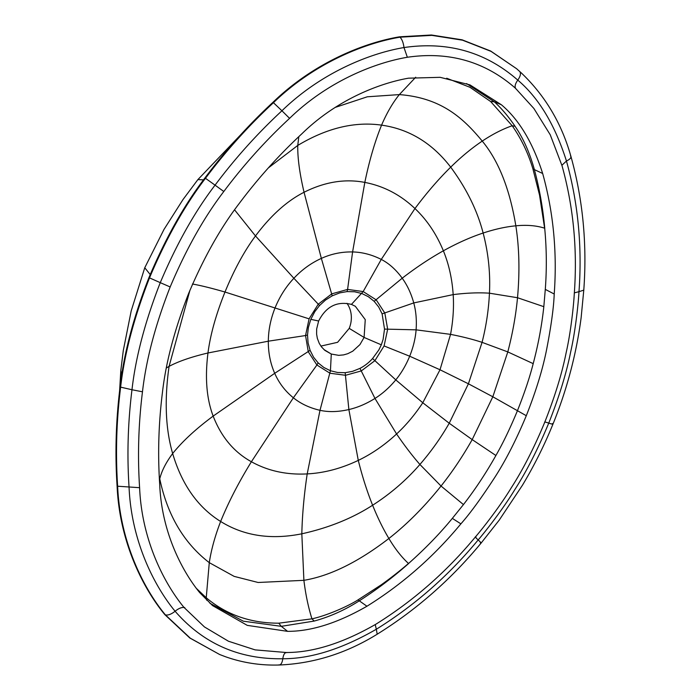 <?xml version="1.0" encoding="UTF-8"?>
<svg xmlns="http://www.w3.org/2000/svg" width="700" height="700" viewBox="0 0 700 700"><rect width="100%" height="100%" fill="white"/><g stroke="black" fill="none" stroke-linecap="round" stroke-linejoin="round"><path stroke-width="1.05" d="M320.898 346.089L337.601 342.309L349.221 328.379A26.871 24.062 121.3 0 0 346.973 303.319M192.43 284.016C200.419 285.408 211.269 288.076 224.989 292.031L309.085 318.841L305.541 335.545L307.519 335.055L308.35 327.556L310.809 319.349L318.64 321.002L316.654 328.983L316.61 334.136L317.345 338.371L319.27 343.402L321.484 346.885L324.844 350.359L331.284 354.034L338.713 355.355L343.63 354.891L347.751 353.701L352.748 351.181L359.94 344.601L364.088 337.435L381.316 344.829L378.814 349.983L372.558 358.549L374.902 360.658L384.09 345.949L409.692 356.221L440.011 369.766L468.414 383.793L492.826 396.777L526.295 415.713C516.303 439.705 505.829 460.224 494.856 477.286C481.399 497.98 470.076 513.503 460.889 523.854C433.703 556.727 402.386 584.194 366.949 606.235C337.671 623.044 311.211 631.409 287.586 631.347L247.266 625.371L212.59 605.614L199.623 592.541C182.018 570.972 161.516 531.825 159.696 484.181C157.692 453.827 158.602 423.273 162.435 392.507C165.812 362.609 174.528 329.648 188.571 293.615C203.639 257.95 220.5 227.929 239.164 203.551C258.099 178.255 279.055 154.945 302.041 133.621C337.129 99.33 380.109 83.125 408.485 78.181L440.16 77.324L469.936 84.884L501.401 104.772C519.032 119.621 532.788 142.529 542.666 173.486C553.42 212.24 557.27 252.411 554.216 294.017C553.726 307.501 551.154 326.191 546.508 350.079C542.596 369.679 535.859 391.562 526.295 415.713M307.519 335.055L308.079 342.921L310.091 350.332L313.609 357.271L318.132 362.871L323.846 367.474L330.444 370.746L337.601 372.488L345.179 372.706L352.581 371.332L359.966 368.384C364.735 365.881 368.935 362.6 372.558 358.549M475.536 536.804C482.309 528.99 499.704 506.87 511.367 487.646C522.996 469.569 534.109 447.808 544.696 422.363C554.837 396.751 561.977 373.564 566.134 352.774C571.069 331.118 573.79 303.695 574.289 293.615C577.526 249.471 573.449 206.85 562.03 165.742L550.235 134.776L533.881 108.474L515.392 88.183C484.977 61.53 448.963 51.222 407.348 57.26C375.174 62.72 328.02 80.99 289.581 118.352C265.536 140.648 243.609 165.034 223.808 191.502C203.963 217.438 186.086 249.252 170.17 286.956C155.304 325.045 146.081 359.993 142.476 391.799C138.469 423.973 137.515 455.945 139.606 487.69C141.75 539.718 163.896 583.039 183.96 607.39L204.461 626.946L228.445 641.226L255.124 649.88L286.239 652.514C313.101 652.558 342.974 643.125 375.865 624.216C413.464 600.827 446.688 571.69 475.536 536.804M139.606 487.69L117.101 486.185C114.931 453.346 115.92 420.289 120.067 387.012C123.839 353.736 133.472 317.257 148.96 277.576L149.502 277.882C134.015 317.555 124.381 354.034 120.61 387.301C116.462 420.569 115.482 453.626 117.644 486.456C120.041 541.852 143.447 588.42 165.41 614.889L190.295 638.181L219.66 654.517L225.479 656.731C242.743 662.839 260.724 665.595 279.405 665L279.405 665C313.845 663.504 346.439 653.24 377.195 634.209L376.329 629.247C414.75 605.351 448.7 575.575 478.17 539.936C484.934 532.131 502.836 509.381 514.71 489.79C526.584 471.327 537.933 449.102 548.756 423.106C552.414 424.34 553.639 424.489 552.414 423.553M117.101 486.185C119.49 541.599 142.914 588.184 164.876 614.67L189.779 637.971L219.66 654.517M119.604 390.836L120.82 370.457L121.634 375.795M120.067 387.012L131.976 389.743C135.669 357.219 145.093 321.519 160.265 282.651L149.502 277.882C166.075 238.604 184.739 205.398 205.494 178.264C225.969 150.903 248.64 125.685 273.507 102.629C314.51 62.921 364.91 43.041 399.989 37.188L431.882 35.367L462.543 40.189L491.085 51.389L516.617 68.723L522.06 73.631M148.96 277.576C165.506 238.332 184.179 205.117 204.96 177.931C225.479 150.518 248.159 125.3 272.991 102.279C313.994 62.571 364.385 42.691 399.516 36.82L431.401 35L462.105 39.821L490.674 51.039L516.617 68.723M240.345 135.161L197.89 179.602L203.525 179.865M310.809 319.349L314.79 311.684L319.489 305.585L325.474 300.081L332.211 295.838L339.745 292.898L347.078 291.585L354.585 291.769L361.812 293.501L368.366 296.713L374.159 301.332L378.7 307.011L382.104 313.854L384.519 329.096L383.101 339.412L381.316 344.829M318.64 321.002C326.113 306.442 337.05 300.904 351.444 304.404L355.329 306.285L365.26 319.629L364.088 337.435L349.221 328.379M318.132 362.871L316.908 365.006L329.998 373.24L345.572 375.287L361.322 370.912L374.902 360.658L395.78 379.881L422.783 402.754L449.225 423.229L468.414 383.793L482.064 342.352L507.806 351.908L492.826 396.777L472.194 439.609L495.898 455.499C502.976 443.214 510.16 428.26 517.475 410.629C524.519 392.91 529.76 377.248 533.199 363.641L507.806 351.908C512.654 333.261 515.883 315.21 517.51 297.727L543.821 306.67C541.826 325.351 538.291 344.339 533.199 363.641M347.078 291.585L347.594 289.424L363.169 291.559L376.206 299.854L384.816 313.031L387.669 329.219L384.09 345.949M310.091 350.332L274.706 373.301C278.933 382.961 285.154 391.125 293.37 397.784C300.729 403.734 309.601 407.908 319.996 410.314C328.615 412.23 338.24 411.976 348.871 409.544L345.179 372.706M189.928 290.308L169.067 366.38C178.482 361.34 191.45 356.877 207.97 352.984C210.341 334.705 216.011 314.387 224.989 292.031C234.141 269.736 244.309 251.046 255.491 235.953L293.877 278.276C286.011 286.65 279.781 296.424 275.179 307.589C270.69 318.797 268.415 329.998 268.328 341.189C268.249 352.686 270.366 363.387 274.706 373.301L213.168 416.098C221.218 436.896 233.957 452.113 251.396 461.746C268.004 470.951 286.606 475.002 307.204 473.909C324.257 472.999 341.276 468.492 358.277 460.39C371.796 453.906 384.571 445.104 396.585 433.974C406.184 425.066 414.916 414.662 422.783 402.754L440.011 369.766L450.555 334.364C462.49 336.709 472.999 339.377 482.064 342.352C486.185 326.183 488.644 309.794 489.449 293.186L517.51 297.727C519.846 271.766 519.286 247.8 515.839 225.82C505.759 226.765 494.856 229.171 483.14 233.039C488.355 253.041 490.464 273.088 489.449 293.186C478.677 292.46 466.585 292.941 453.18 294.613C454.002 307.291 453.136 320.539 450.555 334.364L416.098 329.84C415.459 338.328 413.324 347.121 409.692 356.221C405.947 365.277 401.31 373.161 395.78 379.881C389.498 387.476 382.559 393.662 374.973 398.431L396.585 433.974C404.574 445.655 412.344 455.823 419.904 464.468C431.069 451.596 440.842 437.859 449.225 423.229L472.194 439.609C462.595 456.531 452.218 472.01 441.044 486.036L463.452 504.586C475.195 489.431 486.019 473.069 495.898 455.499M332.211 295.838L321.361 258.396C331.345 253.873 341.757 251.72 352.59 251.947C362.267 252.166 371.831 254.66 381.273 259.42C389.034 263.419 396.016 269.684 402.211 278.197L374.159 301.332M309.085 318.841L318.273 304.176L293.877 278.276C301.954 269.666 311.115 263.043 321.361 258.396L304.054 192.264C324.774 181.869 345.03 178.588 364.822 182.411C383.688 186.034 400.4 194.749 414.96 208.548C427 219.975 436.467 234.062 443.371 250.81C448.849 264.162 452.113 278.766 453.18 294.613L413.752 302.925C416.019 311.255 416.797 320.233 416.098 329.84L384.519 329.096M166.381 367.981L169.067 366.38C164.325 399.936 165.515 428.986 172.655 453.53C182.367 441.402 195.869 428.925 213.168 416.098C206.596 398.86 204.864 377.816 207.97 352.984L268.328 341.189L305.541 335.545L308.289 351.776L316.908 365.006L293.37 397.784L251.396 461.746C238.665 482.405 228.41 502.311 220.64 521.474C243.871 535.911 270.935 540.024 301.822 533.803C328.694 527.861 352.293 518.341 372.619 505.234C390.661 493.64 406.42 480.051 419.904 464.468L441.044 486.036C424.401 506.817 407.006 524.3 388.885 538.475C383.092 528.85 377.668 517.773 372.619 505.234C367.141 491.671 362.364 476.718 358.277 460.39L348.871 409.544C357.691 407.505 366.389 403.795 374.973 398.431L359.966 368.384M234.57 209.834L255.491 235.953C270.769 215.513 286.956 200.952 304.054 192.264C299.626 173.399 297.526 157.789 297.762 145.434C326.672 128.082 354.611 121.319 381.57 125.143C409.089 129.045 432.127 143.045 450.704 167.151C466.489 188.519 477.304 210.472 483.14 233.039C470.47 237.213 457.214 243.136 443.371 250.81C429.73 258.431 416.001 267.558 402.211 278.197C407.321 285.276 411.171 293.519 413.752 302.925L382.104 313.854M159.25 476.508L159.758 478.809C161.709 470.881 166.014 462.455 172.655 453.53C181.886 484.671 197.873 507.316 220.64 521.474C214.996 536.113 211.216 549.832 209.282 562.651L234.15 576.38L258.125 582.488L303.896 580.326C329.963 575.977 358.295 562.03 388.885 538.475C395.089 548.87 401.616 557.2 408.476 563.456L408.476 563.456C400.269 570.596 391.204 577.71 381.29 584.798L357.963 599.926L359.284 600.819C376.512 589.829 392.954 577.395 408.608 563.544L408.783 563.299C425.364 548.555 439.88 533.584 452.323 518.376L463.452 504.586M268.389 167.869L297.762 145.434L298.821 136.64M159.434 479.99L159.758 478.809C167.37 515.13 183.881 543.077 209.282 562.651L206.237 597.756C226.406 614.758 250.591 623.236 278.793 623.184L311.955 618.835C326.734 615.65 347.795 606.392 357.963 599.926M335.352 107.362L367.29 96.793L399.341 94.596C441.726 97.816 463.671 118.641 482.248 141.102C498.558 160.773 509.758 189.018 515.839 225.82C526.697 224.744 536.288 225.531 544.617 228.182L539.543 195.081L532.945 168.998L534.38 169.619C539.438 188.51 542.894 208.049 544.758 228.252L544.722 228.515C546.63 248.596 546.822 268.887 545.291 289.389L543.821 306.67M323.934 349.554L331.284 354.034L330.444 370.746L319.996 410.314L307.204 473.909C304.071 494.751 302.277 514.71 301.822 533.803L303.896 580.326C305.602 594.352 308.289 607.189 311.955 618.835L314.195 621.066C329.998 616.735 345.03 609.98 359.284 600.819L366.949 606.235M196.175 588.192L206.237 597.756L206.789 600.303M351.444 304.404L363.169 291.559L381.273 259.42L414.96 208.548C426.632 192.911 438.541 179.112 450.704 167.151C461.204 156.844 471.721 148.164 482.248 141.102C492.406 134.304 502.39 129.176 512.181 125.737C521.316 138.81 528.238 153.23 532.945 168.998M446.679 78.234L469.945 87.281L490.621 101.509L512.181 125.737L515.086 126.324C523.267 138.268 529.699 152.696 534.38 169.619L542.666 173.486M209.939 603.286L243.329 621.189L281.304 626.334L314.195 621.066M466.594 83.58L494.296 101.789C501.471 108.308 508.401 116.48 515.086 126.324M544.696 422.363C544.224 421.785 545.571 422.03 548.756 423.106C559.116 396.944 566.414 373.249 570.649 352.021C575.689 329.971 578.48 301.752 578.979 291.681L583.782 290.132L581.131 317.713C576.363 354.095 566.974 389.559 552.965 424.104L552.965 424.104C544.39 445.244 534.205 465.631 522.428 485.258L499.188 520.17L481.084 543.104C451.036 579.442 416.404 609.814 377.195 634.209M475.983 537.031C474.6 536.358 475.326 537.329 478.17 539.936C481.005 542.553 481.74 543.524 480.358 542.85M375.226 624.61L376.329 629.247C342.072 648.961 310.896 658.796 282.809 658.753C282.152 663.154 280.796 665.201 278.731 664.886M286.886 652.628C284.821 652.312 283.465 654.351 282.809 658.753C239.102 659.444 203.192 643.606 175.096 611.24C171.316 614.259 168.088 615.475 165.41 614.889L164.876 614.67M184.782 607.582C182.105 606.996 178.876 608.212 175.096 611.24C154.096 585.847 131.329 540.925 129.062 487.244C126.936 454.956 127.907 422.459 131.976 389.743L142.476 391.799M204.96 177.931L215.058 185.15C194.766 211.671 176.505 244.169 160.265 282.651L170.17 286.956M574.341 292.854L578.979 291.681C582.286 246.584 578.113 203.026 566.457 161.026C570.325 159.11 571.673 157.377 570.491 155.829M561.899 165.27L566.457 161.026C554.925 124.758 538.694 97.79 517.773 80.106C520.468 76.265 521.115 73.377 519.706 71.444M515.839 88.769C514.439 86.835 515.077 83.947 517.773 80.106C485.739 52.036 447.816 41.186 403.988 47.547C403.375 42.752 402.045 39.305 399.989 37.188L399.516 36.82M407.348 57.26L403.988 47.547C370.387 53.2 321.632 72.266 281.934 110.775L272.991 102.279M289.581 118.352L281.934 110.775C257.486 133.446 235.191 158.235 215.058 185.15L223.808 191.502M120.82 370.457L123.288 350.551L131.206 310.887L144.76 267.75L150.202 274.54M319.489 305.585L318.273 304.176L331.809 293.834L347.594 289.424L352.59 251.947L364.822 182.411C369.294 160.702 374.876 141.61 381.57 125.143C386.873 112.831 392.796 102.646 399.341 94.596L415.713 77.228M278.793 623.184L281.304 626.334L287.586 631.347M490.621 101.509L494.296 101.789L501.401 104.772M545.291 289.389L554.216 294.017M452.314 518.367L460.889 523.854M521.316 72.94C545.195 95.716 561.741 123.585 570.964 156.537C582.899 199.535 587.169 244.064 583.782 290.132M197.89 179.602L182.963 199.605L163.984 229.451L144.76 267.75"/></g></svg>
